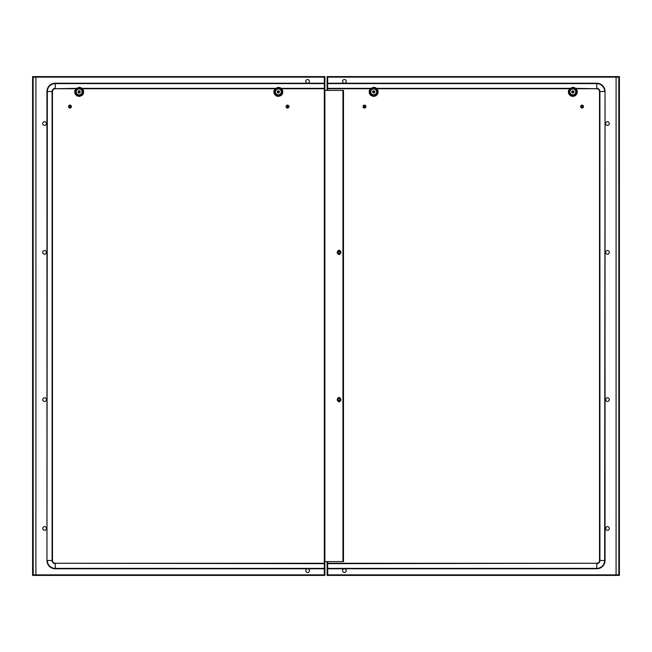 <?xml version="1.0" encoding="UTF-8"?>
<svg xmlns="http://www.w3.org/2000/svg" width="652" height="652" viewBox="0 0 652 652"><rect width="100%" height="100%" fill="white"/><g stroke="black" fill="none" stroke-linecap="round" stroke-linejoin="round"><path stroke-width="0.98" d="M338.437 401.355A0.701 0.701 0 0 0 339.708 401.355M339.708 397.899A0.701 0.701 0 0 0 338.437 397.899M327.654 83.22L596.759 83.22A8.28 8.28 0 0 1 605.04 91.5L605.04 560.5A8.28 8.28 0 0 1 596.759 568.78L327.654 568.78M327.654 561.6L327.654 563.214L327.108 563.214L327.108 568.136L327.654 568.136L327.654 564.127L327.108 571.176L327.654 571.176L327.654 569.204M605.04 91.5L604.648 560.5A7.889 7.889 0 0 1 596.759 568.389L596.759 568.78A8.28 8.28 0 0 0 605.04 560.5L599.522 560.5A2.763 2.763 0 0 1 596.759 563.263L327.654 563.263M599.522 560.5L599.522 91.5A2.763 2.763 0 0 0 596.759 88.737L575.952 88.737L577.256 90.62L577.142 93.464L575.39 95.689L573.01 96.463L570.582 95.885L568.658 93.79L568.324 90.97L569.709 88.745L376.791 88.737L378.184 90.97L377.85 93.79L375.919 95.885L373.49 96.463L370.825 95.477L369.358 93.464L369.244 90.62L370.548 88.745L327.654 88.737M327.108 83.864L327.654 83.864L327.654 87.873L327.654 82.796L327.108 82.796L327.108 89.846L327.654 89.846L327.654 87.873L327.108 87.873M569.522 91.867A3.317 3.317 0 0 0 572.831 95.184A3.317 3.317 0 0 0 576.148 91.867A3.317 3.317 0 0 0 572.831 88.558A3.317 3.317 0 0 0 569.522 91.867M572.195 90.97A1.108 1.108 0 0 0 571.731 91.769L571.918 91.785A0.921 0.921 0 0 1 572.301 91.117L572.195 90.97M573.939 91.867A1.108 1.108 0 0 0 572.831 90.767A1.108 1.108 0 0 0 571.731 91.867A1.108 1.108 0 0 0 572.831 92.975A1.108 1.108 0 0 0 573.939 91.867M569.709 88.745L572.652 87.278L574.754 87.694L575.952 88.745M573.295 92.869L573.214 92.706A0.921 0.921 0 0 1 572.448 92.706L572.374 92.869M573.475 90.97L573.361 91.117A0.921 0.921 0 0 1 573.744 91.785L573.931 91.769M363.001 106.594A1.475 1.475 0 0 0 364.712 108.045A1.475 1.475 0 0 0 364.712 105.143A1.475 1.475 0 0 0 363.001 106.594M364.232 108.045L364.232 105.143M364.712 108.045L364.712 105.143M370.36 91.867A3.317 3.317 0 0 0 373.669 95.184A3.317 3.317 0 0 0 376.986 91.867A3.317 3.317 0 0 0 373.669 88.558A3.317 3.317 0 0 0 370.36 91.867M373.034 90.97A1.108 1.108 0 0 0 372.577 91.769L372.757 91.785A0.921 0.921 0 0 1 373.14 91.117L373.034 90.97M374.778 91.867A1.108 1.108 0 0 0 373.669 90.767A1.108 1.108 0 0 0 372.569 91.867A1.108 1.108 0 0 0 373.669 92.975A1.108 1.108 0 0 0 374.778 91.867M370.548 88.745L373.49 87.278L375.601 87.694L376.791 88.745M374.109 92.886L374.68 92.331L374.052 92.706A0.921 0.921 0 0 1 373.286 92.706L373.213 92.869M374.313 90.97L374.207 91.117A0.921 0.921 0 0 1 374.59 91.785L374.77 91.769M344.403 83.22A1.842 1.842 0 0 1 342.569 81.378A1.842 1.842 0 0 1 344.403 79.536A1.842 1.842 0 0 1 346.245 81.378A1.842 1.842 0 0 1 344.403 83.22M607.436 121.688A1.842 1.842 0 0 1 609.278 123.53A1.842 1.842 0 0 1 607.436 125.371A1.842 1.842 0 0 1 605.594 123.53A1.842 1.842 0 0 1 607.436 121.688M607.436 526.629A1.842 1.842 0 0 0 605.594 528.47A1.842 1.842 0 0 0 607.436 530.312A1.842 1.842 0 0 0 609.278 528.47A1.842 1.842 0 0 0 607.436 526.629M607.436 397.785A1.842 1.842 0 0 0 605.594 399.627A1.842 1.842 0 0 0 607.436 401.469A1.842 1.842 0 0 0 609.278 399.627A1.842 1.842 0 0 0 607.436 397.785M607.436 250.531A1.842 1.842 0 0 1 609.278 252.373A1.842 1.842 0 0 1 607.436 254.215A1.842 1.842 0 0 1 605.594 252.373A1.842 1.842 0 0 1 607.436 250.531M344.403 568.78A1.842 1.842 0 0 0 342.569 570.622A1.842 1.842 0 0 0 344.403 572.464A1.842 1.842 0 0 0 346.245 570.622A1.842 1.842 0 0 0 344.403 568.78M618.813 575.349L619.4 575.406L619.4 76.594L618.813 76.651M327.695 83.22L327.695 76.594L618.813 76.594L618.846 575.406L327.695 575.406L327.695 574.86L327.695 575.406M618.813 76.594L618.813 77.14L327.695 77.14L616.091 77.14L616.083 574.852L327.695 574.852L327.695 568.78M327.695 77.148L327.108 76.594L327.108 82.796M327.108 571.176L327.108 575.406L327.654 575.406L327.654 571.176M327.654 82.796L327.654 76.594M327.654 90.4L327.654 89.846M327.654 563.214L327.654 564.127L327.108 564.127M327.654 562.154L327.108 561.6M327.108 90.4L327.108 89.846M327.108 568.136L327.108 569.204M327.108 563.214L327.108 562.154M327.654 80.824L327.108 80.824M327.654 575.406L327.695 574.852L618.813 574.86L618.813 575.406M327.654 88.786L327.108 88.786M327.654 81.883L327.108 81.883M327.654 570.117L327.108 570.117M571.959 92.543L571.731 91.802M571.763 92.144L572.032 91.451M572.456 92.91L572.048 92.323M571.747 92.079L571.869 91.321M572.097 91.345L572.008 91.5C574.029 91.745 574.029 91.997 572.008 92.242M573.173 90.815L573.776 91.288M573.108 90.799L573.736 91.239M572.106 91.044L572.79 90.767M573.809 92.38L573.23 92.902L573.907 91.63M573.776 92.445L573.157 92.926M573.687 92.568L573.018 92.959M573.638 92.625L572.953 92.967M573.589 92.674L572.88 92.975L573.589 92.674M572.008 91.5L571.885 92.079L572.513 91.027L573.744 91.361M572.464 92.877L571.951 92.331M572.595 90.791L573.352 90.897M572.66 90.775L573.418 90.938M572.733 90.767L573.483 90.978M572.806 90.767L573.515 91.003M572.888 90.767L573.597 91.076L572.888 90.767M572.961 90.775L573.646 91.125L572.961 90.775M374.411 92.388L374.492 92.242C372.479 91.989 372.479 91.745 374.492 91.5M373.694 92.975L374.403 92.405M374.598 92.478L373.963 92.934M374.761 91.663L374.647 92.397M372.797 92.331L373.384 92.796M373.4 92.934L372.789 92.527M373.327 92.918L372.585 91.688M372.61 92.176L372.667 91.41L372.61 92.176M372.7 92.38L372.602 91.614M374.615 91.655L373.588 92.812M372.594 92.103L372.7 91.353M374.036 90.864L374.55 91.402M374.55 91.19L374.778 91.932M374.517 91.541L374.468 92.299M374.631 92.413L374.036 92.91L374.631 92.413M374.55 92.535L373.898 92.951M374.501 92.592L373.824 92.959L374.501 92.592M374.452 92.649L373.759 92.967M373.914 92.943L373.148 92.837M372.773 92.511L372.577 91.761L372.773 92.511M372.667 92.315L372.618 91.541L372.667 92.315M372.634 92.242L372.642 91.476M583.507 106.594A1.475 1.475 0 0 0 581.796 105.143A1.475 1.475 0 0 0 581.796 108.045A1.475 1.475 0 0 0 583.507 106.594M582.277 105.143L582.277 108.045M581.796 105.143L581.796 108.045M338.437 254.101A0.701 0.701 0 0 0 339.708 254.101M339.708 250.645A0.701 0.701 0 0 0 338.437 250.645M339.537 400.434A0.937 0.937 0 0 0 339.537 398.812A0.937 0.937 0 0 0 338.135 399.627A0.937 0.937 0 0 0 339.537 400.434M337.231 399.627A1.842 1.842 0 0 1 339.073 397.785A1.842 1.842 0 0 1 340.906 399.627A1.842 1.842 0 0 1 339.073 401.469A1.842 1.842 0 0 1 337.231 399.627A1.842 1.842 0 0 0 339.073 401.469A1.842 1.842 0 0 0 340.906 399.627M339.073 398.543L340.002 399.089L340.002 400.165L339.073 400.703L338.135 400.165L338.135 399.089L339.073 398.543M339.537 253.188A0.937 0.937 0 0 0 339.537 251.566A0.937 0.937 0 0 0 338.135 252.373A0.937 0.937 0 0 0 339.537 253.188M337.231 252.373A1.842 1.842 0 0 1 339.073 250.531A1.842 1.842 0 0 1 340.906 252.373A1.842 1.842 0 0 1 339.073 254.215A1.842 1.842 0 0 1 337.231 252.373A1.842 1.842 0 0 0 339.073 254.215A1.842 1.842 0 0 0 340.906 252.373M339.073 251.297L340.002 251.835L340.002 252.911L339.073 253.457L338.135 252.911L338.135 251.835L339.073 251.297M307.597 568.78A1.842 1.842 0 0 1 309.431 570.622A1.842 1.842 0 0 1 307.597 572.464A1.842 1.842 0 0 1 305.755 570.622A1.842 1.842 0 0 1 307.597 568.78M44.564 401.469A1.842 1.842 0 0 1 42.722 399.627A1.842 1.842 0 0 1 44.564 397.785A1.842 1.842 0 0 1 46.406 399.627A1.842 1.842 0 0 1 44.564 401.469M44.564 254.215A1.842 1.842 0 0 0 46.406 252.373A1.842 1.842 0 0 0 44.564 250.531A1.842 1.842 0 0 0 42.722 252.373A1.842 1.842 0 0 0 44.564 254.215M44.564 125.371A1.842 1.842 0 0 0 46.406 123.53A1.842 1.842 0 0 0 44.564 121.688A1.842 1.842 0 0 0 42.722 123.53A1.842 1.842 0 0 0 44.564 125.371M44.564 530.312A1.842 1.842 0 0 1 42.722 528.47A1.842 1.842 0 0 1 44.564 526.629A1.842 1.842 0 0 1 46.406 528.47A1.842 1.842 0 0 1 44.564 530.312M307.597 83.22A1.842 1.842 0 0 0 309.431 81.378A1.842 1.842 0 0 0 307.597 79.536A1.842 1.842 0 0 0 305.755 81.378A1.842 1.842 0 0 0 307.597 83.22M33.187 76.651L32.6 76.594L32.6 575.406L33.187 575.349M324.305 568.78L324.305 575.406L33.187 575.406L33.154 76.594L324.305 76.594L324.305 77.14L324.305 76.594M33.187 575.406L33.187 574.86L324.305 574.86L35.909 574.86L35.917 77.148L324.305 77.148L324.305 83.22M324.305 574.852L324.892 575.406L324.892 561.608L324.346 561.608L324.346 82.796L324.892 82.796L324.892 76.594L324.346 76.594L324.346 80.824L324.892 80.824M324.892 564.127L324.346 564.127L324.346 568.136L324.346 561.608L343.49 561.6L343.49 90.4L324.9 90.4L324.892 82.796M324.346 80.824L324.346 82.796M324.892 568.136L324.346 568.136L324.346 575.406M324.346 562.766L324.892 562.766M324.892 90.392L324.346 90.392L324.9 90.4L324.892 561.608M324.892 89.234L324.346 89.234M324.346 571.176L324.892 571.176M324.346 76.594L324.305 77.148L33.187 77.14L33.187 76.594M324.346 570.117L324.892 570.117M324.346 81.883L324.892 81.883M338.372 401.33A0.733 0.733 0 0 0 339.765 401.33M339.765 397.924A0.733 0.733 0 0 0 338.372 397.924M339.765 254.076A0.733 0.733 0 0 1 338.372 254.076M338.372 250.67A0.733 0.733 0 0 1 339.765 250.67M342.936 90.4L342.936 561.6M324.346 568.78L55.241 568.78A8.28 8.28 0 0 1 46.96 560.5L46.96 91.5A8.28 8.28 0 0 1 55.241 83.22L324.346 83.22M324.892 83.864L324.346 83.864L324.346 87.873L324.892 87.873M46.96 560.5L47.352 91.5A7.889 7.889 0 0 1 55.241 83.611L55.241 83.22A8.28 8.28 0 0 0 46.96 91.5L52.478 91.5A2.763 2.763 0 0 1 55.241 88.737L76.048 88.737L78.99 87.278L81.093 87.694L82.291 88.745L275.209 88.737L278.143 87.278L280.254 87.694L281.452 88.745L324.346 88.737M52.478 91.5L52.478 560.5A2.763 2.763 0 0 0 55.241 563.263L324.346 563.263M78.794 92.91L78.207 92.413M78.175 91.394L78.737 90.856L78.175 91.394M78.33 92.193L78.199 91.345M78.224 92.079L78.46 91.304M78.468 91.304L78.085 92.079M79.153 90.767L78.321 91.345M78.338 91.141L79.014 90.775L78.338 91.141M78.289 91.198L79.691 90.897M80.049 91.402L79.454 90.946M79.446 90.799L80.057 91.207M80.098 91.272L79.511 90.815M79.153 92.975L78.427 92.69M79.079 92.967L78.379 92.641L79.079 92.967M78.998 92.959L78.33 92.584M78.281 92.527L78.925 92.951L78.069 91.802M78.859 92.926L78.248 92.478M78.346 92.242C80.367 91.997 80.367 91.745 78.346 91.5L79.251 90.93M78.802 92.877L78.289 92.331M78.248 91.264L78.876 90.807M78.387 91.084L79.079 90.767M78.468 91.296L79.226 90.97L78.468 91.296M79.927 91.068L80.269 91.753L79.927 91.068M279.284 92.413L279.415 91.663L279.146 92.242C277.133 91.989 277.133 91.745 279.154 91.5L279.39 91.582M279.064 92.388L279.309 91.37M279.121 92.299L279.17 91.541M278.339 92.771L279.121 92.641M279.023 92.437L278.347 92.771M279.056 92.698L278.371 92.967M279.146 92.242L278.241 92.812L277.41 92.372M277.247 92.103L277.353 91.353M277.98 92.918L277.385 92.445M278.689 90.864L279.211 91.402M279.203 91.19L279.431 91.932M278.632 92.926L277.866 92.869L278.632 92.926M278.567 92.943L277.801 92.837M278.494 92.959L277.736 92.804M278.428 92.967L277.679 92.755M278.347 92.975L277.613 92.714M278.274 92.967L277.556 92.665L278.274 92.967M278.2 92.967L277.507 92.608L278.2 92.967M278.054 92.934L277.426 92.502M288.999 106.594A1.475 1.475 0 0 0 287.287 105.143A1.475 1.475 0 0 0 287.287 108.045A1.475 1.475 0 0 0 288.999 106.594M287.768 105.143L287.768 108.045M287.287 105.143L287.287 108.045M82.291 88.745L83.595 90.62L83.48 93.464L82.013 95.477L79.348 96.463L76.92 95.885L74.996 93.79L74.662 90.97L76.048 88.745M82.478 91.867A3.317 3.317 0 0 0 79.169 88.558A3.317 3.317 0 0 0 75.852 91.867A3.317 3.317 0 0 0 79.169 95.184A3.317 3.317 0 0 0 82.478 91.867M79.805 92.771A1.108 1.108 0 0 0 80.269 91.973L80.082 91.956A0.921 0.921 0 0 1 79.699 92.617L79.805 92.771M78.061 91.867A1.108 1.108 0 0 0 79.169 92.975A1.108 1.108 0 0 0 80.269 91.867A1.108 1.108 0 0 0 79.169 90.767A1.108 1.108 0 0 0 78.061 91.867M78.705 90.864L78.786 91.035A0.921 0.921 0 0 1 79.552 91.035L79.626 90.864M78.525 92.771L78.639 92.617A0.921 0.921 0 0 1 78.256 91.956L78.069 91.973M281.452 88.745L282.756 90.62L282.642 93.464L281.175 95.477L278.51 96.463L276.081 95.885L274.15 93.79L273.816 90.97L275.209 88.745M281.64 91.867A3.317 3.317 0 0 0 278.331 88.558A3.317 3.317 0 0 0 275.014 91.867A3.317 3.317 0 0 0 278.331 95.184A3.317 3.317 0 0 0 281.64 91.867M278.966 92.771A1.108 1.108 0 0 0 279.423 91.973L279.243 91.956A0.921 0.921 0 0 1 278.86 92.617L278.966 92.771M277.222 91.867A1.108 1.108 0 0 0 278.331 92.975A1.108 1.108 0 0 0 279.431 91.867A1.108 1.108 0 0 0 278.331 90.767A1.108 1.108 0 0 0 277.222 91.867M277.866 90.864L277.948 91.035A0.921 0.921 0 0 1 278.714 91.035L278.787 90.864M277.687 92.771L277.793 92.617A0.921 0.921 0 0 1 277.41 91.956L277.23 91.973M68.493 106.594A1.475 1.475 0 0 0 70.204 108.045A1.475 1.475 0 0 0 70.204 105.143A1.475 1.475 0 0 0 68.493 106.594M69.723 108.045L69.723 105.143M70.204 108.045L70.204 105.143M596.759 83.22L596.759 83.611A7.889 7.889 0 0 1 604.648 91.5L599.913 91.5L599.913 560.5A3.154 3.154 0 0 1 596.759 563.654L596.759 568.389L327.654 568.389M596.759 563.263L327.654 563.654M327.654 83.611L596.759 83.611L596.759 88.346A3.154 3.154 0 0 1 599.913 91.5L599.522 91.5M575.683 88.346L596.759 88.737M569.978 88.346L376.53 88.346M370.817 88.346L327.654 88.346M568.601 91.867A4.23 4.23 0 0 0 572.831 96.105A4.23 4.23 0 0 0 577.069 91.867A4.23 4.23 0 0 0 572.831 87.637A4.23 4.23 0 0 0 568.601 91.867M569.889 91.867A2.942 2.942 0 0 0 572.831 94.817A2.942 2.942 0 0 0 575.773 91.867A2.942 2.942 0 0 0 572.831 88.925A2.942 2.942 0 0 0 569.889 91.867M369.44 91.867A4.23 4.23 0 0 0 373.669 96.105A4.23 4.23 0 0 0 377.907 91.867A4.23 4.23 0 0 0 373.669 87.637A4.23 4.23 0 0 0 369.44 91.867M370.727 91.867A2.942 2.942 0 0 0 373.669 94.817A2.942 2.942 0 0 0 376.62 91.867A2.942 2.942 0 0 0 373.669 88.925A2.942 2.942 0 0 0 370.727 91.867M327.695 563.263L327.695 561.6M327.695 90.4L327.695 88.737M327.654 86.806L327.108 86.806M327.654 565.194L327.108 565.194M340.8 399.627A1.728 1.728 0 0 0 339.073 397.899A1.728 1.728 0 0 0 337.337 399.627A1.728 1.728 0 0 0 339.073 401.355A1.728 1.728 0 0 0 340.8 399.627M340.8 252.373A1.728 1.728 0 0 0 339.073 250.645A1.728 1.728 0 0 0 337.337 252.373A1.728 1.728 0 0 0 339.073 254.101A1.728 1.728 0 0 0 340.8 252.373M324.305 88.737L324.305 563.263M324.346 565.194L324.892 565.194M324.346 569.204L324.892 569.204M324.346 86.806L324.892 86.806M342.928 90.4L342.928 561.6M55.241 568.78L55.241 568.389A7.889 7.889 0 0 1 47.352 560.5L52.087 560.5L52.087 91.5A3.154 3.154 0 0 1 55.241 88.346L55.241 83.611L324.346 83.611M55.241 88.737L76.317 88.346M82.022 88.346L275.47 88.346M281.183 88.346L324.346 88.346M324.346 568.389L55.241 568.389L55.241 563.654A3.154 3.154 0 0 1 52.087 560.5L52.478 560.5M324.346 563.654L55.241 563.263M83.399 91.867A4.23 4.23 0 0 0 79.169 87.637A4.23 4.23 0 0 0 74.931 91.867A4.23 4.23 0 0 0 79.169 96.105A4.23 4.23 0 0 0 83.399 91.867M82.111 91.867A2.942 2.942 0 0 0 79.169 88.925A2.942 2.942 0 0 0 76.227 91.867A2.942 2.942 0 0 0 79.169 94.817A2.942 2.942 0 0 0 82.111 91.867M282.56 91.867A4.23 4.23 0 0 0 278.331 87.637A4.23 4.23 0 0 0 274.093 91.867A4.23 4.23 0 0 0 278.331 96.105A4.23 4.23 0 0 0 282.56 91.867M281.273 91.867A2.942 2.942 0 0 0 278.331 88.925A2.942 2.942 0 0 0 275.38 91.867A2.942 2.942 0 0 0 278.331 94.817A2.942 2.942 0 0 0 281.273 91.867"/></g></svg>
